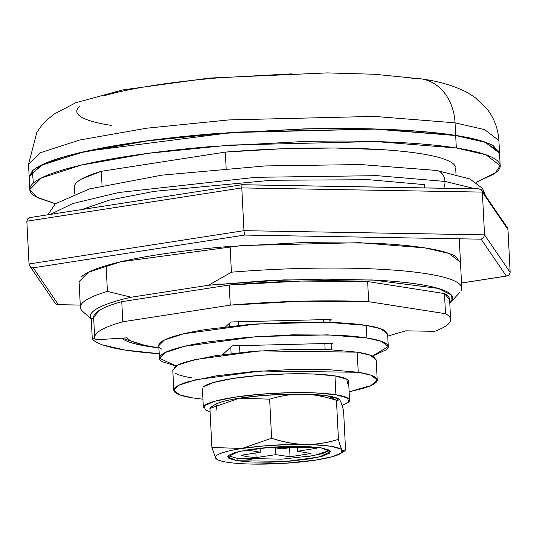 <?xml version="1.0" encoding="UTF-8"?>
<svg xmlns="http://www.w3.org/2000/svg" width="537" height="537" viewBox="0 0 537 537"><rect width="100%" height="100%" fill="white"/><g stroke="black" fill="none" stroke-linecap="round" stroke-linejoin="round"><path stroke-width="0.81" d="M148.454 346.036L148.474 346.486L121.798 338.156A152.75 22.453 -2.9 0 0 148.474 346.486L148.454 346.036M461.021 290.792A190.937 28.065 177.1 0 0 231.407 272.185L230.105 246.402L231.407 272.185L208.584 285.228L131.196 297.216C116.086 300.693 105.071 304.291 98.15 308.003C91.23 311.715 88.934 315.273 91.25 318.663L92.27 338.78C93.807 341.035 97.372 343.123 102.956 345.043L125.208 350.09L159.207 353.702A181.392 26.662 -2.9 0 1 125.208 350.09A181.392 26.662 -2.9 0 1 92.27 338.78L91.25 318.663A181.392 26.662 -2.9 0 1 131.196 297.216L107.413 291.396L106.111 265.614L107.413 291.396A190.937 28.065 177.1 0 0 82.443 311.171M29.28 175.612L43.645 164.013L85.866 151.32L234.844 132.122L376.779 129.028L455.685 135.405L455.047 122.825L374.336 116.401L228.876 119.919L146.943 128.168L79.859 139.969L40.04 152.844L28.535 164.382L40.04 152.844L79.859 139.969L146.943 128.168L228.876 119.919L374.336 116.401L455.047 122.825A50.914 41.188 -81.1 0 0 422.176 79.04A50.914 41.188 98.9 0 1 455.047 122.825L484.73 129.659L498.907 140.553L484.73 129.659L455.047 122.825L455.685 135.405C473.822 138.244 486.415 141.728 493.463 145.856L499.591 153.173M476.178 182.419L497.007 171.8C502.122 167.014 501.149 162.557 494.1 158.428C487.052 154.3 474.46 150.816 456.316 147.977C438.179 145.138 415.873 143.157 389.406 142.036C362.938 140.916 334.323 140.748 303.559 141.513L211.833 146.487C181.452 149.031 153.575 152.273 128.209 156.2C102.835 160.133 81.899 164.456 65.407 169.175C48.907 173.894 38.1 178.646 32.985 183.432C27.87 188.218 28.844 192.682 35.892 196.804L55.378 203.738L37.556 197.717L29.81 189.534L41.309 177.995L81.134 165.114L148.219 153.32L230.151 145.071L375.611 141.546L456.316 147.977L455.685 135.525L374.98 129.102L229.521 132.619L147.588 140.869L80.503 152.669L40.678 165.544L29.179 177.082L29.81 189.534M455.349 166.497A190.937 28.065 177.1 0 0 225.325 152.099L226.151 168.437L225.325 152.099L280.301 148.85L334.001 147.997L381.941 149.622C396.601 150.575 409.328 151.897 420.122 153.582C430.916 155.274 439.326 157.267 445.354 159.549C451.382 161.838 454.779 164.329 455.537 167.027M449.791 303.103L452.631 299.015C453.262 296.055 450.691 293.316 444.925 290.799C439.152 288.282 430.493 286.114 418.927 284.308C407.368 282.496 393.514 281.133 377.383 280.22L324.67 278.978L266.352 280.71L208.584 285.228L231.407 272.185A190.937 28.065 -2.9 0 1 461.431 286.583M80.389 307.392A190.937 28.065 -2.9 0 1 107.413 291.396L131.196 297.216L208.584 285.228L283.596 279.905L372.436 279.965L438.246 288.416L451.395 295.001L450.905 302.022L449.784 303.09M74.361 186.339C74.791 183.902 77.281 181.412 81.852 178.861L101.332 171.303L102.064 185.708L101.332 171.303A190.937 28.065 177.1 0 0 74.314 187.386M91.25 318.663L93.7 318.508L91.25 318.663M101.332 171.303L225.325 152.099L101.332 171.303M500.182 165.705L499.551 153.253L485.374 142.359L455.685 135.525L456.316 147.977L486.005 154.81L500.182 165.705L494.825 173.585L476.165 182.412M29.132 177.035L32.348 170.86C37.462 166.074 48.27 161.322 64.769 156.603C81.268 151.884 102.198 147.561 127.571 143.627C152.944 139.694 180.815 136.458 211.195 133.914L302.922 128.94C333.685 128.168 362.3 128.343 388.775 129.464C415.242 130.585 437.541 132.565 455.685 135.405L483.77 141.687L499.188 151.488M499.585 153.891L493.469 145.983C486.421 141.855 473.829 138.371 455.685 135.525C437.548 132.686 415.242 130.706 388.775 129.592C362.307 128.471 333.692 128.296 302.928 129.068L211.202 134.042C180.821 136.586 152.944 139.821 127.578 143.755C102.205 147.682 81.268 152.011 64.776 156.723C48.276 161.442 37.469 166.195 32.354 170.988L33.334 183.117M111.219 125.403C97.002 123.174 87.128 120.442 81.604 117.207C76.079 113.972 75.321 110.481 79.328 106.729M104.735 95.552C117.67 91.854 134.075 88.464 153.965 85.383C173.847 82.302 195.696 79.765 219.505 77.771L291.396 73.871M411.127 78.939A50.914 41.188 98.9 0 1 422.176 79.04M229.561 323.133L229.729 326.389L229.561 323.133M230.776 347.03L231.105 353.568L230.776 347.03M239.898 352.601L239.542 345.667L239.898 352.601M238.522 325.482L238.334 321.777L238.522 325.482M331.369 349.735L331.047 343.378L331.369 349.735M329.98 322.375L329.832 319.481L329.98 322.375M323.623 319.636L323.751 322.193L323.623 319.636M324.831 343.532L325.133 349.473L324.831 343.532M92.27 338.78L94.868 338.612L92.27 338.78M158.912 347.882L148.474 346.486A152.75 22.453 -2.9 0 0 158.912 347.882M310.326 446.683L310.943 446.777L310.326 446.683M251.819 459.544L236.998 458.236L237.126 460.746L227.527 456.866L238.757 451.523L271.38 447.133L320.898 447.771L329.168 450.06L329.805 452.986L322.703 456.108L308.956 458.947L290.651 461.075L270.567 462.162L251.772 462.048L237.126 460.746L228.856 458.464L228.218 455.53L235.313 452.409L249.067 449.57L267.372 447.449L287.449 446.354L306.244 446.469L320.898 447.771L330.497 451.651L319.26 456.994L286.637 461.384L237.126 460.746L236.998 458.236L281.643 459.182L313.843 455.584L329.718 450.429M338.035 398.582A63.648 9.357 177.1 0 0 328.174 395.95L336.457 400.327L338.666 398.884L339.303 399.38M252.323 464.082A63.648 9.357 -2.9 0 1 227.299 462.27A63.648 9.357 177.1 0 0 252.323 464.082L253.095 464.096L252.323 464.082M204.026 406.106A73.193 10.76 -2.9 0 1 258.874 394.38A73.193 10.76 -2.9 0 1 335.927 394.749L334.974 375.887A73.193 10.76 177.1 0 0 257.921 375.517A73.193 10.76 177.1 0 0 203.067 387.244M349.131 391.795L361.817 388.748C368.953 386.707 373.624 384.653 375.833 382.586C378.048 380.511 377.625 378.585 374.578 376.799C371.53 375.014 366.086 373.51 358.239 372.282L371.08 375.235L377.209 379.948L376.189 359.83L370.06 355.118L357.219 352.165L358.239 372.282L329.309 369.711L292.182 369.49L252.518 371.638L216.357 375.84L189.199 381.451C182.063 383.492 177.391 385.546 175.176 387.613C172.968 389.687 173.384 391.614 176.431 393.399C179.486 395.185 184.929 396.689 192.776 397.917L202.932 399.199L192.776 397.917L179.935 394.964L173.807 390.251L178.781 385.264L195.998 379.693L260.438 371.027L358.239 372.282L357.219 352.165L259.418 350.903L194.978 359.575L177.76 365.147L172.786 370.134L173.807 390.251M345.331 450.174L344.385 451.181L342.351 450.308L345.553 449.805L343.573 410.738C342.116 405.146 340.841 401.542 339.74 399.931L336.457 400.327L338.438 439.387C327.067 442.931 316.045 444.609 305.372 444.428C294.679 444.253 283.429 442.186 271.615 438.232C283.764 442.186 295.014 444.253 305.372 444.428C315.696 444.596 326.711 442.918 338.438 439.387L336.457 400.327C324.355 396.387 313.145 394.319 302.828 394.131C292.47 393.943 281.401 395.621 269.634 399.166L271.615 438.232L242.039 448.469A63.648 9.357 -2.9 0 1 330.718 446.247A63.648 9.357 -2.9 0 1 340.599 453.523A63.648 9.357 -2.9 0 1 315.978 460.048A63.648 9.357 -2.9 0 1 253.095 464.096L285.382 463.263L315.978 460.048L332.953 456.544L341.713 452.691L340.928 449.073L330.718 446.247L312.635 444.643L289.43 444.502L264.64 445.844L242.039 448.469C232.863 449.892 225.923 451.476 221.224 453.221C216.525 454.967 214.686 456.638 215.706 458.242L211.9 447.482L209.92 408.415L211.9 447.482L242.039 448.469L271.615 438.232L269.634 399.166L239.495 398.172L209.92 408.415L239.495 398.172L262.096 395.547L286.886 394.205L310.091 394.346L328.174 395.95L338.384 398.776M338.438 439.387C339.901 445.005 341.183 448.617 342.291 450.221C341.096 448.563 339.814 444.951 338.438 439.387M343.573 410.738L345.553 449.805M342.069 405.462L348.573 402.153L347.674 397.998L335.927 394.749L315.132 392.903L288.45 392.742L259.942 394.286L233.944 397.306L214.424 401.34L204.349 405.771L205.255 409.926L210.088 411.772M214.397 404.992L218.68 402.925C223.379 401.179 230.313 399.595 239.495 398.172L269.634 399.166C281.066 395.621 292.128 393.943 302.828 394.131C313.501 394.333 324.71 396.4 336.457 400.327L328.174 395.95A63.648 9.357 177.1 0 0 239.495 398.172A63.648 9.357 177.1 0 0 214.975 404.629M347.62 383.29L346.714 379.135L334.974 375.887L314.179 374.041L287.49 373.88L258.982 375.423L232.991 378.444L213.471 382.478L203.395 386.909M377.209 379.948L370.886 385.579L349.131 391.788M174.163 367.496C176.371 365.422 181.043 363.368 188.178 361.327L215.337 355.722L251.497 351.52L291.161 349.365L328.288 349.594L357.219 352.165C365.066 353.393 370.51 354.897 373.557 356.682L376.202 360.105M191.756 377.8C183.909 376.571 178.465 375.061 175.418 373.275M347.942 382.955A73.193 10.76 177.1 0 0 334.974 375.887L335.927 394.749A73.193 10.76 -2.9 0 1 348.902 401.817M216.847 410.167L216.592 405.207M215.787 458.363A63.648 9.357 177.1 0 0 227.299 462.27A63.648 9.357 -2.9 0 1 217.72 459.779A63.648 9.357 -2.9 0 1 215.787 458.363L217.713 459.779M211.9 447.482L215.706 458.242A63.648 9.357 -2.9 0 1 242.039 448.469L211.9 447.482M211.014 407.106L209.92 408.415M329.678 450.469L322.576 453.59L308.708 456.45M290.665 458.551L290.309 458.578M228.728 455.947L236.904 458.222M260.297 452.214L241.086 455.262L246.825 456.712L256.095 457.611L275.796 454.638L290.047 456.765L311.037 453.51L297.464 451.281L316.682 448.227L310.943 446.777L316.682 448.227L297.464 451.281L297.23 446.549L297.464 451.281L311.037 453.51L290.047 456.765L289.584 447.704L290.047 456.765L275.796 454.638L275.454 447.878L275.796 454.638L256.095 457.611L255.86 452.919L256.095 457.611L246.825 456.712L241.086 455.262L260.297 452.214L260.096 448.14L260.297 452.214L246.731 449.979L260.297 452.214M299.022 446.274L281.972 448.851L270.749 447.18L281.972 448.851L299.022 446.274M247.094 449.885L246.731 449.979L247.094 449.885M331.141 319.448L329.893 320.623L331.141 319.448L230.816 321.965L331.141 319.448M225.587 326.858L230.816 321.965L225.587 326.858M93.66 317.676L98.586 310.829C103.265 307.735 110.991 304.68 121.765 301.673L229.239 285.019L300.801 281.073L367.644 281.549A178.203 26.199 177.1 0 0 229.239 285.019L230.259 305.137A178.203 26.199 -2.9 0 1 368.664 301.673L367.644 281.549L444.482 293.578L445.502 313.702A178.203 26.199 -2.9 0 1 450.624 319.522A178.203 26.199 -2.9 0 1 434.681 331.336L405.744 330.832L434.681 331.336C442.944 328.248 447.999 325.187 449.852 322.166C451.711 319.146 450.261 316.32 445.502 313.702L368.664 301.673L367.644 281.549L444.482 293.578L445.502 313.702L368.664 301.673L301.821 301.19L230.259 305.137L122.778 321.791L121.765 301.673L229.239 285.019L230.259 305.137L122.778 321.791L121.765 301.673A178.203 26.199 177.1 0 0 93.639 317.38M95.499 339.834A178.203 26.199 -2.9 0 1 94.66 337.505A178.203 26.199 -2.9 0 1 122.778 321.791C112.005 324.804 104.285 327.852 99.607 330.946C94.928 334.041 93.559 337.001 95.499 339.834L127.128 337.813A146.386 21.52 177.1 0 0 153.71 346.942A146.386 21.52 -2.9 0 1 127.128 337.813L95.499 339.834M449.603 299.398A178.203 26.199 177.1 0 0 444.482 293.578L449.617 299.666M405.744 330.832L387.734 336.115M158.905 347.694L153.71 346.942M79.08 281.589L88.41 272.232L120.691 261.794L241.522 245.537L359.461 242.684L424.901 247.893L448.972 253.437L460.464 262.271M29.689 265.922L29.018 263.969L243.966 230.668L29.018 263.969L30.327 266.654L29.689 265.922L55.244 303.324L55.821 303.962L58.405 304.674L80.275 305.056L58.405 304.674L33.213 267.809L244.583 235.065L481.139 239.18L506.331 276.045L509.11 274.991L510.15 272.34L507.982 229.588L482.367 192.098L484.535 234.857L510.15 272.34L484.535 234.857L482.367 192.098L241.798 187.916L26.85 221.217L29.018 263.969L26.85 221.204L241.798 187.916L243.966 230.668L241.798 187.916L242.033 184.768L478.595 188.883L481.179 189.595L482.367 192.098L507.982 229.588L510.15 272.346M30.502 266.815L33.213 267.809L244.583 235.065L243.966 230.668L484.535 234.857L243.966 230.668L243.986 231.017M509.11 274.991L507.076 275.991L461.518 282.986L506.331 276.045L481.139 239.18L244.583 235.065L244.228 233.521M460.491 262.788L455.537 256.371C449.818 253.021 439.608 250.195 424.901 247.893C410.194 245.59 392.111 243.986 370.651 243.08L301.042 242.657L226.668 246.691C202.04 248.752 179.432 251.376 158.865 254.565C138.291 257.753 121.322 261.257 107.944 265.083C94.566 268.909 85.806 272.762 81.658 276.642M242.012 184.715L29.965 217.559L27.89 218.566L30.669 217.512M506.673 226.903L507.982 229.588L507.311 227.628L481.749 190.232M27.89 218.566L26.85 221.217M481.179 189.595L482.367 192.098L241.798 187.916L241.979 184.715L479.205 188.843M481.998 238.931L483.615 237.683L484.535 234.857M57.835 304.714L58.405 304.674L33.213 267.809M483.615 237.683L481.139 239.18M55.821 303.962L55.043 303.022M50.337 214.404L72.683 203.57L118.724 192.514L255.699 177.317L376.981 175.659L444.985 181.419A12.727 10.297 -81.1 0 0 436.816 170.477A12.727 10.297 98.9 0 1 444.985 181.419L475.265 188.776L444.985 181.419L376.981 175.659L255.699 177.317L118.724 192.514L72.683 203.57L50.337 214.404M424.841 187.896A12.727 10.297 98.9 0 1 424.304 184.621L368.885 179.714L271.266 180.257L154.179 191.347L109.058 200.207L81.913 209.511M443.79 188.225A12.727 10.297 -81.1 0 0 444.985 181.419A12.727 10.297 98.9 0 1 443.79 188.225M388.264 346.607L372.423 356.085L386.721 349.574C389.211 347.244 388.734 345.076 385.311 343.069C381.881 341.062 375.752 339.371 366.925 337.988L381.371 341.31L388.264 346.607L387.627 334.034L380.733 328.738L366.288 325.409L366.925 337.988C358.105 336.605 347.251 335.638 334.376 335.095L292.611 334.84L247.987 337.263L207.302 341.988C194.965 343.902 184.775 346.003 176.754 348.298C168.725 350.594 163.47 352.903 160.979 355.232C158.496 357.561 158.965 359.73 162.396 361.743L176.149 366.026L159.435 358.199L165.034 352.587L184.406 346.325L256.901 336.571L327.664 334.86L366.925 337.988L366.288 325.409L327.026 322.281L256.263 323.992L183.768 333.752L164.396 340.015L158.798 345.627L159.435 358.199M222.627 354.655L232.024 345.855L332.349 343.344L331.101 344.512L332.349 343.344L232.024 345.855L222.627 354.655M161.758 349.164C158.328 347.157 157.858 344.989 160.341 342.66C162.832 340.33 168.088 338.021 176.116 335.726C184.144 333.43 194.327 331.322 206.671 329.409L247.349 324.69L291.974 322.267L333.739 322.522C346.613 323.066 357.467 324.033 366.288 325.409C375.115 326.791 381.243 328.49 384.673 330.497L387.647 334.343M29.173 176.955L28.535 164.382L36.838 132.317L41.45 125.866L46.853 120.066L54.096 114.119L75.831 102.708L122.738 89.921L209.235 78.08L327.295 72.904L374.39 74.254L421.552 78.932C438.044 81.114 452.872 85.41 466.035 91.834L474.815 97.278L486.475 108.306C493.852 117.308 498 128.054 498.907 140.553L499.544 153.132M455.685 167.96L456.007 174.324M459.276 238.804L461.773 288.047M80.389 307.365L79.06 281.073M74.63 193.642L74.307 187.279M459.867 292.316L450.905 302.022M91.263 318.978L82.718 311.426M337.76 398.447L338.666 398.884M203.362 407.664L202.409 388.801M349.56 400.26L348.607 381.398M340.552 453.557L344.385 451.181M214.921 404.67L211.081 407.046M93.646 317.407L94.66 337.531M449.603 299.377L450.617 319.495M57.996 304.714L80.275 305.103M507.076 275.991L461.518 283.046M47.867 214.787L55.324 203.785L89.451 188.923L161.751 175.169L265.332 165.926L360.83 164.557L436.615 170.444L469.815 178.949L482.427 188.319L485.67 195.958"/></g></svg>
